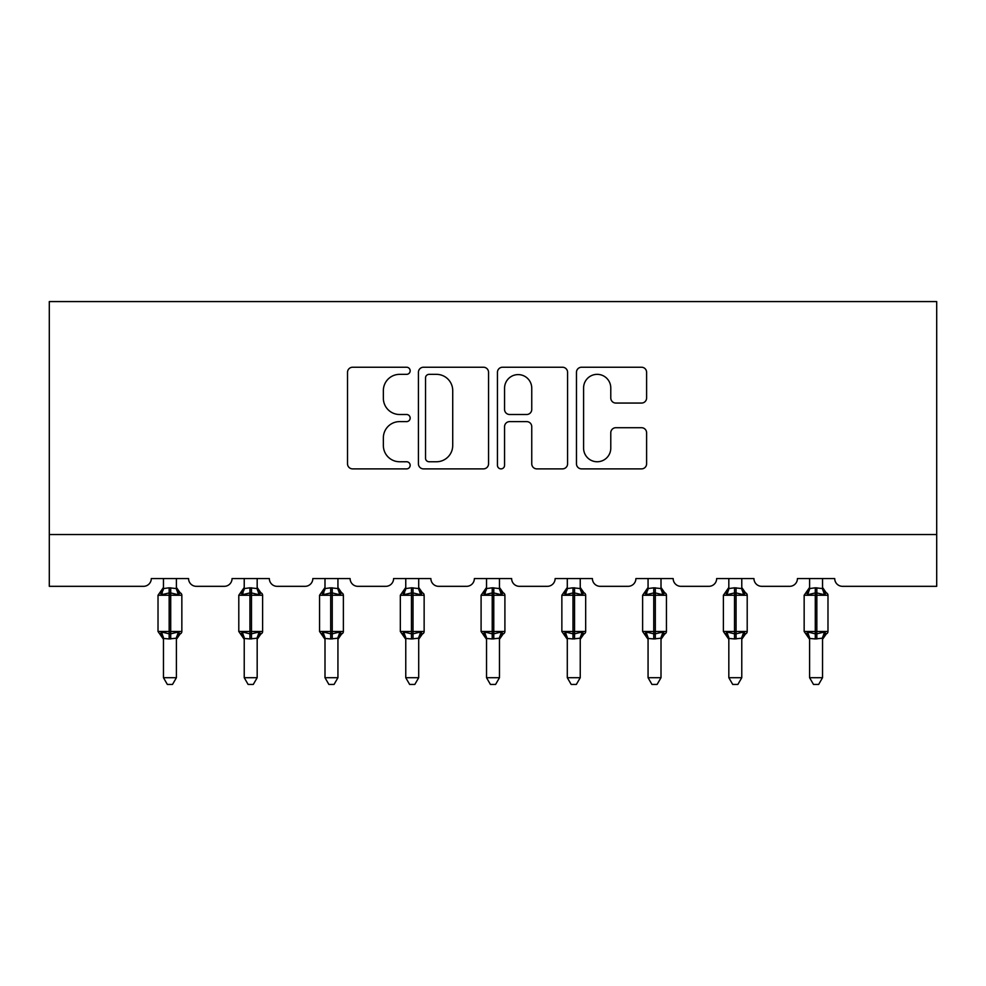 <?xml version="1.0" encoding="UTF-8"?>
<svg xmlns="http://www.w3.org/2000/svg" width="986" height="986" viewBox="0 0 986 986"><rect width="100%" height="100%" fill="white"/><g stroke="black" fill="none" stroke-linecap="round" stroke-linejoin="round"><path stroke-width="1.48" d="M410.164 370.798A3.562 3.562 0 0 0 406.602 367.236L352.606 367.236A5.078 5.078 0 0 0 347.528 372.326L347.528 463.79A5.078 5.078 0 0 0 352.606 468.88L406.602 468.88A3.562 3.562 0 0 0 410.164 465.318A3.562 3.562 0 0 0 406.602 461.756L399.613 461.756A16.257 16.257 0 0 1 383.357 445.499L383.357 437.883A16.257 16.257 0 0 1 399.613 421.614L406.602 421.614A3.562 3.562 0 0 0 410.164 418.052A3.562 3.562 0 0 0 406.602 414.502L399.613 414.502A16.257 16.257 0 0 1 383.357 398.233L383.357 390.616A16.257 16.257 0 0 1 399.613 374.347L406.602 374.347A3.562 3.562 0 0 0 410.164 370.798M641.516 403.064A5.078 5.078 0 0 0 646.606 397.987L646.606 372.326A5.078 5.078 0 0 0 641.516 367.236L581.555 367.236A5.078 5.078 0 0 0 576.465 372.326L576.465 463.79A5.078 5.078 0 0 0 581.555 468.88L641.516 468.88A5.078 5.078 0 0 0 646.606 463.79L646.606 432.792A5.078 5.078 0 0 0 641.516 427.714L615.856 427.714A5.078 5.078 0 0 0 610.778 432.792L610.778 448.174A13.594 13.594 0 0 1 597.183 461.756A13.594 13.594 0 0 1 583.589 448.174L583.589 387.942A13.594 13.594 0 0 1 597.183 374.347A13.594 13.594 0 0 1 610.778 387.942L610.778 397.987A5.078 5.078 0 0 0 615.856 403.064L641.516 403.064M936.7 534.548L936.7 301.568L49.3 301.568L49.3 586.325L143.525 586.325A7.765 7.765 0 0 0 151.289 578.56L188.572 578.56A7.765 7.765 0 0 0 196.337 586.325L224.29 586.325A7.765 7.765 0 0 0 232.055 578.56L269.338 578.56A7.765 7.765 0 0 0 277.103 586.325L305.056 586.325A7.765 7.765 0 0 0 312.833 578.56L350.104 578.56A7.765 7.765 0 0 0 357.869 586.325L385.834 586.325A7.765 7.765 0 0 0 393.599 578.56L430.87 578.56A7.765 7.765 0 0 0 438.634 586.325L466.6 586.325A7.765 7.765 0 0 0 474.365 578.56L511.635 578.56A7.765 7.765 0 0 0 519.4 586.325L547.366 586.325A7.765 7.765 0 0 0 555.13 578.56L592.401 578.56A7.765 7.765 0 0 0 600.166 586.325L628.131 586.325A7.765 7.765 0 0 0 635.896 578.56L673.167 578.56A7.765 7.765 0 0 0 680.944 586.325L708.897 586.325A7.765 7.765 0 0 0 716.662 578.56L753.945 578.56A7.765 7.765 0 0 0 761.71 586.325L789.663 586.325A7.765 7.765 0 0 0 797.428 578.56L834.711 578.56A7.765 7.765 0 0 0 842.475 586.325L936.7 586.325L936.7 534.548L49.3 534.548M488.551 372.326A5.078 5.078 0 0 0 483.473 367.236L423.499 367.236A5.078 5.078 0 0 0 418.421 372.326L418.421 463.79A5.078 5.078 0 0 0 423.499 468.88L483.473 468.88A5.078 5.078 0 0 0 488.551 463.79L488.551 372.326M502.527 367.236L562.501 367.236A5.078 5.078 0 0 1 567.579 372.326L567.579 463.79A5.078 5.078 0 0 1 562.501 468.88L536.828 468.88A5.078 5.078 0 0 1 531.75 463.79L531.75 426.691A5.078 5.078 0 0 0 526.672 421.614L509.639 421.614A5.078 5.078 0 0 0 504.561 426.691L504.561 465.318A3.562 3.562 0 0 1 500.999 468.88A3.562 3.562 0 0 1 497.449 465.318L497.449 372.326A5.078 5.078 0 0 1 502.527 367.236M429.095 374.347A3.562 3.562 0 0 0 425.533 377.909L425.533 458.207A3.562 3.562 0 0 0 429.095 461.756L436.465 461.756A16.257 16.257 0 0 0 452.722 445.499L452.722 390.616A16.257 16.257 0 0 0 436.465 374.347L429.095 374.347M531.75 388.201A13.594 13.594 0 0 0 518.155 374.606A13.594 13.594 0 0 0 504.561 388.201L504.561 409.424A5.078 5.078 0 0 0 509.639 414.502L526.672 414.502A5.078 5.078 0 0 0 531.75 409.424L531.75 388.201M163.466 677.702L176.408 677.702L172.513 684.432L167.349 684.432L163.466 677.702L163.466 638.41A5.694 5.435 180 0 0 160.471 633.665L161.581 632.001L169.161 633.825L169.161 631.496L170.714 631.496L170.714 592.931L178.281 594.743L180.142 592.82A2.588 2.588 0 0 1 181.843 595.248L158.019 595.248L158.019 631.496L169.161 631.496L169.161 592.931L161.581 594.743L160.471 593.079A5.694 5.435 0 0 0 163.466 588.297M176.408 677.702L176.408 638.176L169.161 638.94L169.161 633.825L170.714 633.825L170.714 631.496L181.843 631.496A2.588 2.588 0 0 1 180.142 633.924L176.408 639.273M169.161 638.94L163.466 638.447M163.466 578.56L163.454 588.568L169.161 587.804L176.408 588.568L176.408 578.56M176.408 588.297L176.408 588.297A5.694 5.435 0 0 0 179.39 593.079M170.714 638.94L170.714 633.825L178.281 632.001L180.142 633.924M161.581 594.743L162.345 592.537M178.281 594.743L176.408 588.568M176.408 638.176L178.281 632.001M163.454 638.176L161.581 632.001M244.232 677.702L257.173 677.702L253.291 684.432L248.115 684.432L244.232 677.702L244.232 638.41A5.694 5.435 180 0 0 241.237 633.665L242.346 632.001L249.926 633.825L249.926 631.496L251.479 631.496L251.479 592.931L259.047 594.743L260.908 592.82A2.588 2.588 0 0 1 262.609 595.248L238.797 595.248L238.797 631.496L249.926 631.496L249.926 592.931L242.346 594.743L241.237 593.079A5.694 5.435 0 0 0 244.232 588.297M257.173 677.702L257.173 638.176L249.926 638.94L249.926 633.825L251.479 633.825L251.479 631.496L262.609 631.496A2.588 2.588 0 0 1 260.908 633.924L257.173 639.273M249.926 638.94L244.232 638.447M244.232 578.56L244.22 588.568L249.926 587.804L257.173 588.568L257.173 578.56M257.173 588.297L257.173 588.297A5.694 5.435 0 0 0 260.156 593.079M251.479 638.94L251.479 633.825L259.047 632.001L260.908 633.924M242.346 594.743L243.111 592.537M259.047 594.743L257.173 588.568M257.173 638.176L259.047 632.001M244.22 638.176L242.346 632.001M324.998 677.702L337.939 677.702L334.057 684.432L328.88 684.432L324.998 677.702L324.998 638.41A5.694 5.435 180 0 0 322.003 633.665L323.112 632.001L330.692 633.825L330.692 631.496L332.245 631.496L332.245 592.931L339.813 594.743L341.674 592.82A2.588 2.588 0 0 1 343.375 595.248L319.563 595.248L319.563 631.496L330.692 631.496L330.692 592.931L323.112 594.743L322.003 593.079A5.694 5.435 0 0 0 324.998 588.297M337.939 677.702L337.939 638.176L330.692 638.94L330.692 633.825L332.245 633.825L332.245 631.496L343.375 631.496A2.588 2.588 0 0 1 341.674 633.924L337.939 639.273M330.692 638.94L324.998 638.447M324.998 578.56L324.986 588.568L330.692 587.804L337.939 588.568L337.939 578.56M337.939 588.297L337.939 588.297A5.694 5.435 0 0 0 340.934 593.079M332.245 638.94L332.245 633.825L339.813 632.001L341.674 633.924M323.112 594.743L323.876 592.537M339.813 594.743L337.939 588.568M337.939 638.176L339.813 632.001M324.986 638.176L323.112 632.001M405.764 677.702L418.705 677.702L414.823 684.432L409.646 684.432L405.764 677.702L405.764 638.41A5.694 5.435 180 0 0 402.769 633.665L403.878 632.001L411.458 633.825L411.458 631.496L413.011 631.496L413.011 592.931L420.578 594.743L422.439 592.82A2.588 2.588 0 0 1 424.14 595.248L400.328 595.248L400.328 631.496L411.458 631.496L411.458 592.931L403.878 594.743L402.769 593.079A5.694 5.435 0 0 0 405.764 588.297M418.705 677.702L418.705 638.176L411.458 638.94L411.458 633.825L413.011 633.825L413.011 631.496L424.14 631.496A2.588 2.588 0 0 1 422.439 633.924L418.705 639.273M411.458 638.94L405.764 638.447M405.764 578.56L405.751 588.568L411.458 587.804L418.705 588.568L418.705 578.56M418.705 588.297L418.705 588.297A5.694 5.435 0 0 0 421.7 593.079M413.011 638.94L413.011 633.825L420.578 632.001L422.439 633.924M403.878 594.743L404.642 592.537M420.578 594.743L418.705 588.568M418.705 638.176L420.578 632.001M405.751 638.176L403.878 632.001M486.529 677.702L499.471 677.702L495.588 684.432L490.412 684.432L486.529 677.702L486.529 638.41A5.694 5.435 180 0 0 483.534 633.665L484.656 632.001L492.224 633.825L492.224 631.496L493.776 631.496L493.776 592.931L501.344 594.743L503.205 592.82A2.588 2.588 0 0 1 504.906 595.248L481.094 595.248L481.094 631.496L492.224 631.496L492.224 592.931L484.656 594.743L483.534 593.079A5.694 5.435 0 0 0 486.529 588.297M499.471 677.702L499.471 638.176L492.224 638.94L492.224 633.825L493.776 633.825L493.776 631.496L504.906 631.496A2.588 2.588 0 0 1 503.205 633.924L499.471 639.273M492.224 638.94L486.529 638.447M486.529 578.56L486.529 588.568L492.224 587.804L499.471 588.568L499.471 578.56M499.471 588.297L499.471 588.297A5.694 5.435 0 0 0 502.466 593.079M493.776 638.94L493.776 633.825L501.344 632.001L503.205 633.924M484.656 594.743L485.408 592.537M501.344 594.743L499.471 588.568M499.471 638.176L501.344 632.001M486.529 638.176L484.656 632.001M567.295 677.702L580.236 677.702L576.354 684.432L571.177 684.432L567.295 677.702L567.295 638.41A5.694 5.435 180 0 0 564.3 633.665L565.422 632.001L572.989 633.825L572.989 631.496L574.542 631.496L574.542 592.931L582.122 594.743L583.971 592.82A2.588 2.588 0 0 1 585.672 595.248L561.86 595.248L561.86 631.496L572.989 631.496L572.989 592.931L565.422 594.743L564.3 593.079A5.694 5.435 0 0 0 567.295 588.297M580.236 677.702L580.249 638.176L572.989 638.94L572.989 633.825L574.542 633.825L574.542 631.496L585.672 631.496A2.588 2.588 0 0 1 583.971 633.924L580.236 639.273M572.989 638.94L567.295 638.447M567.295 578.56L567.295 588.568L572.989 587.804L580.249 588.568L580.236 578.56M580.236 588.297L580.236 588.297A5.694 5.435 0 0 0 583.231 593.079M574.542 638.94L574.542 633.825L582.122 632.001L583.971 633.924M565.422 594.743L566.174 592.537M582.122 594.743L580.249 588.568M580.249 638.176L582.122 632.001M567.295 638.176L565.422 632.001M648.061 677.702L661.002 677.702L657.12 684.432L651.943 684.432L648.061 677.702L648.061 638.41A5.694 5.435 180 0 0 645.066 633.665L646.187 632.001L653.755 633.825L653.755 631.496L655.308 631.496L655.308 592.931L662.888 594.743L664.749 592.82A2.588 2.588 0 0 1 666.437 595.248L642.625 595.248L642.625 631.496L653.755 631.496L653.755 592.931L646.187 594.743L645.066 593.079A5.694 5.435 0 0 0 648.061 588.297M661.002 677.702L661.014 638.176L653.755 638.94L653.755 633.825L655.308 633.825L655.308 631.496L666.437 631.496A2.588 2.588 0 0 1 664.749 633.924L661.002 639.273M653.755 638.94L648.061 638.447M648.061 578.56L648.061 588.568L653.755 587.804L661.014 588.568L661.002 578.56M661.002 588.297L661.002 588.297A5.694 5.435 0 0 0 663.997 593.079M655.308 638.94L655.308 633.825L662.888 632.001L664.749 633.924M646.187 594.743L646.939 592.537M662.888 594.743L661.014 588.568M661.014 638.176L662.888 632.001M648.061 638.176L646.187 632.001M728.827 677.702L741.768 677.702L737.885 684.432L732.709 684.432L728.827 677.702L728.827 638.41A5.694 5.435 180 0 0 725.844 633.665L726.953 632.001L734.521 633.825L734.521 631.496L736.074 631.496L736.074 592.931L743.654 594.743L745.515 592.82A2.588 2.588 0 0 1 747.203 595.248L723.391 595.248L723.391 631.496L734.521 631.496L734.521 592.931L726.953 594.743L725.844 593.079A5.694 5.435 0 0 0 728.827 588.297M741.768 677.702L741.78 638.176L734.521 638.94L734.521 633.825L736.074 633.825L736.074 631.496L747.203 631.496A2.588 2.588 0 0 1 745.515 633.924L741.768 639.273M734.521 638.94L728.827 638.447M728.827 578.56L728.827 588.568L734.521 587.804L741.78 588.568L741.768 578.56M741.768 588.297L741.768 588.297A5.694 5.435 0 0 0 744.763 593.079M727.717 592.537L728.827 588.334M736.074 638.94L736.074 633.825L743.654 632.001L745.515 633.924M743.654 594.743L741.78 588.568M728.827 588.568L726.953 594.743M741.78 638.176L743.654 632.001M728.827 638.176L726.953 632.001M809.592 677.702L822.534 677.702L818.651 684.432L813.487 684.432L809.592 677.702L809.592 638.41A5.694 5.435 180 0 0 806.61 633.665L807.719 632.001L815.286 633.825L815.286 631.496L816.839 631.496L816.839 592.931L824.419 594.743L826.28 592.82A2.588 2.588 0 0 1 827.981 595.248L804.157 595.248L804.157 631.496L815.286 631.496L815.286 592.931L807.719 594.743L806.61 593.079A5.694 5.435 0 0 0 809.592 588.297M822.534 677.702L822.546 638.176L815.286 638.94L815.286 633.825L816.839 633.825L816.839 631.496L827.981 631.496A2.588 2.588 0 0 1 826.28 633.924L822.534 639.273M815.286 638.94L809.592 638.447M809.592 578.56L809.592 588.568L815.286 587.804L822.546 588.568L822.534 578.56M822.534 588.297L822.534 588.297A5.694 5.435 0 0 0 825.528 593.079M808.483 592.537L809.592 588.334M816.839 638.94L816.839 633.825L824.419 632.001L826.28 633.924M824.419 594.743L822.546 588.568M809.592 588.568L807.719 594.743M822.546 638.176L824.419 632.001M809.592 638.176L807.719 632.001M170.714 587.804L170.714 592.931L169.161 592.931L169.161 587.804M176.408 638.447A5.694 5.435 180 0 1 179.39 633.665M251.479 587.804L251.479 592.931L249.926 592.931L249.926 587.804M257.173 638.447A5.694 5.435 180 0 1 260.156 633.665M332.245 587.804L332.245 592.931L330.692 592.931L330.692 587.804M337.939 638.447A5.694 5.435 180 0 1 340.934 633.665M413.011 587.804L413.011 592.931L411.458 592.931L411.458 587.804M418.705 638.447A5.694 5.435 180 0 1 421.7 633.665M493.776 587.804L493.776 592.931L492.224 592.931L492.224 587.804M499.471 638.447A5.694 5.435 180 0 1 502.466 633.665M574.542 587.804L574.542 592.931L572.989 592.931L572.989 587.804M580.236 638.447A5.694 5.435 180 0 1 583.231 633.665M655.308 587.804L655.308 592.931L653.755 592.931L653.755 587.804M661.002 638.447A5.694 5.435 180 0 1 663.997 633.665M736.074 587.804L736.074 592.931L734.521 592.931L734.521 587.804M741.768 638.447A5.694 5.435 180 0 1 744.763 633.665M816.839 587.804L816.839 592.931L815.286 592.931L815.286 587.804M822.534 638.447A5.694 5.435 180 0 1 825.528 633.665M181.843 631.496L181.843 595.248M163.466 639.273L158.019 631.496M163.466 587.471L158.019 595.248M180.142 592.82L176.408 587.471M262.609 631.496L262.609 595.248M244.232 639.273L238.797 631.496M244.232 587.471L238.797 595.248M260.908 592.82L257.173 587.471M343.375 631.496L343.375 595.248M324.998 639.273L319.563 631.496M324.998 587.471L319.563 595.248M341.674 592.82L337.939 587.471M424.14 631.496L424.14 595.248M405.764 639.273L400.328 631.496M405.764 587.471L400.328 595.248M422.439 592.82L418.705 587.471M504.906 631.496L504.906 595.248M486.529 639.273L481.094 631.496M486.529 587.471L481.094 595.248M503.205 592.82L499.471 587.471M585.672 631.496L585.672 595.248M567.295 639.273L561.86 631.496M567.295 587.471L561.86 595.248M583.971 592.82L580.236 587.471M666.437 631.496L666.437 595.248M648.061 639.273L642.625 631.496M648.061 587.471L642.625 595.248M664.749 592.82L661.002 587.471M747.203 631.496L747.203 595.248M728.827 639.273L723.391 631.496M728.827 587.471L723.391 595.248M745.515 592.82L741.768 587.471M827.981 631.496L827.981 595.248M809.592 639.273L804.157 631.496M809.592 587.471L804.157 595.248M826.28 592.82L822.534 587.471"/></g></svg>
